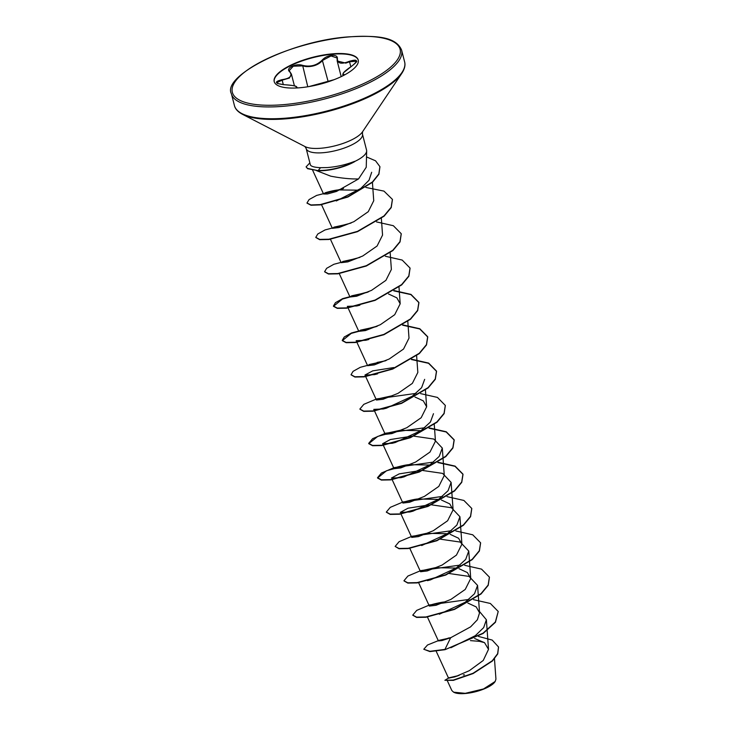 <?xml version="1.0" encoding="UTF-8"?>
<svg xmlns="http://www.w3.org/2000/svg" width="730" height="730" viewBox="0 0 730 730"><rect width="100%" height="100%" fill="white"/><g stroke="black" fill="none" stroke-linecap="round" stroke-linejoin="round"><path stroke-width="1.09" d="M343.821 75.254L342.762 74.414L343.401 72.845L351.504 66.321C356.058 62.68 357.682 60.982 356.359 61.22L349.551 61.767L345.81 63.118L337.178 60.955L337.379 58.683C337.388 63.619 341.394 64.486 349.396 61.283C357.983 58.856 358.685 60.535 351.504 66.321C344.231 71.312 341.695 73.967 343.903 74.278L343.62 75.418M337.096 57.971L330.982 55.954L322.706 60.344C318.654 64.778 313.134 66.859 306.125 66.594L302.43 65.883L293.305 66.211L289.19 70.618L289.509 71.339M274.243 81.769A43.38 13.943 165.6 0 1 332.488 54.23A43.38 13.943 165.6 0 1 358.266 60.198M300.021 87.737A43.38 13.943 165.6 0 1 274.197 81.578A43.38 13.943 165.6 0 1 332.396 53.847A43.38 13.943 165.6 0 1 358.22 60.006A43.38 13.943 165.6 0 1 300.021 87.737M297.101 87.947L296.188 87.308C297.147 86.131 293.141 85.264 284.152 84.707C274.626 83.475 273.914 81.796 282.035 79.67C290.257 78.438 292.785 75.792 289.627 71.722C285.129 68.246 295.969 62.962 302.631 65.371C310.396 67.206 316.939 65.417 322.259 60.006C324.677 57.405 327.898 55.854 331.949 55.343C335.782 55.161 337.588 56.274 337.379 58.683M453.777 692.259A22.502 7.227 -14.4 0 0 453.941 692.35A22.502 7.227 -14.4 0 0 465.439 693.5A22.502 7.227 -14.4 0 0 494.94 681.82A22.502 7.227 -14.4 0 0 495.059 681.647M447.225 680.488L451.824 690.516L453.604 692.177L465.247 693.336L483.534 688.947L495.177 681.473L495.944 679.137L494.475 658.816M354.616 161.512L354.579 161.367C345.947 164.734 336.858 166.805 327.296 167.562L320.561 167.69C314.776 167.407 311.418 166.54 310.478 165.089A29.045 9.335 165.6 0 1 310.296 164.569L306.18 148.555A29.045 9.335 -14.4 0 0 323.481 152.679A29.045 9.335 -14.4 0 0 362.454 134.11L366.56 150.115A29.045 9.335 165.6 0 1 366.661 150.964A29.045 9.335 165.6 0 1 354.616 161.512L354.807 161.558A28.005 8.997 165.6 0 1 324.804 170.528A28.005 8.997 165.6 0 1 318.326 170.71L307.604 168.694L306.089 166.869L307.531 168.411L318.326 170.71M316.482 170.61L330.672 176.158C341.33 178.211 350.619 179.133 358.54 178.941L366.241 167.252L366.661 150.964M459.124 675.387L448.521 678.106L454.863 676.883L469.28 670.697L483.242 660.467L488.516 649.353L484.537 642.665L474.637 638.504M450.51 637.801L439.15 640.329L438.392 640.913L441.896 640.575L450.638 637.755L470.576 626.878L477.383 619.77L479.555 612.844L476.215 606.922L467.866 603.053M431.083 604.878L430.882 604.96C431.257 604.531 441.696 602.077 444.15 602.013L431.083 604.878L429.349 606.082L436.02 605.289L450.875 599.421L465.247 589.429L470.722 578.507L467.401 572.594L459.06 568.707M456.168 568.068L435.326 567.675L422.25 570.541L420.544 571.736L427.205 570.942L442.061 565.084L456.442 555.092L461.917 544.16L458.586 538.238L450.246 534.369M447.353 533.721L426.521 533.329L413.445 536.194L411.729 537.389L418.381 536.605L433.246 530.746L447.627 520.745L453.102 509.823L449.771 503.901L441.422 500.032M438.538 499.384L417.697 498.992L404.621 501.857L402.896 503.052L409.566 502.258L424.422 496.4L438.803 486.408L444.278 475.476L442.298 448.047L439.241 456.378L429.924 464.901L404 476.873L400.962 477.657L391.426 478.059L399.191 473.88L420.224 470.585M429.724 465.037L408.864 464.645L395.806 467.519L394.081 468.715L400.743 467.921L415.616 462.053L429.988 452.062L435.463 441.139L434.259 424.504M420.9 430.7L400.067 430.308L386.991 433.173L385.267 434.368L391.928 433.584L406.793 427.716L421.173 417.724L426.639 406.802L423.318 400.88L414.969 397.001M378.167 398.835L391.234 395.97L378.167 398.835L376.452 400.031L383.122 399.237L397.987 393.37L412.359 383.378L417.834 372.455L416.629 355.829M369.362 364.489L382.42 361.624L369.362 364.498L367.628 365.693L374.298 364.9L389.163 359.032L403.544 349.04L409.01 338.118L407.805 321.483M360.538 330.152L373.605 327.286L360.538 330.152L358.813 331.347L365.484 330.562L380.348 324.695L394.711 314.703L400.186 303.78L396.865 297.858L388.524 293.98M351.714 295.814L364.781 292.94L351.714 295.814L350.008 297.01L356.678 296.216L371.534 290.348L385.905 280.356L391.38 269.434L390.176 252.799M342.908 261.468L355.984 258.602L342.908 261.468L341.184 262.672L347.845 261.878L362.719 256.011L377.082 246.019L382.556 235.096L381.361 218.462M334.084 227.13L347.151 224.265L334.084 227.13L332.36 228.326L339.03 227.532L353.886 221.674L368.267 211.682L373.733 200.75M358.403 190.174L338.337 189.919L325.27 192.784L323.545 193.988L327.341 193.988L336.503 191.442L358.54 178.941M371.67 172.28L369.015 180.273L360.693 188.532L336.311 200.96M356.897 305.943L359.908 305.176L356.897 305.943L347.334 306.354L358.813 331.347M365.739 340.28L368.842 339.477L365.739 340.28L356.167 340.691L367.628 365.693M374.517 374.627L377.583 373.842L374.517 374.627L364.973 375.037L372.738 370.858L393.771 367.555M424.659 379.363L421.602 387.703L412.286 396.217L386.38 408.189L383.378 408.964L373.787 409.375L385.267 434.377M433.474 413.7L430.435 422.022L421.137 430.536L395.268 442.508L392.229 443.293L382.62 443.712L390.386 439.533L411.401 436.239M414.056 436.175L433.775 439.04L442.298 448.047M422.88 470.512L442.599 473.387L451.103 482.384L448.065 490.706L438.794 499.211L412.924 511.183L409.831 511.986L400.25 512.396L408.015 508.217L429.03 504.923M431.685 504.859L451.414 507.724L459.927 516.731L456.87 525.062L447.572 533.575L421.675 545.547M440.509 539.196L460.228 542.071L468.742 551.068L465.685 559.408L456.369 567.931L430.463 579.894L427.452 580.669L430.463 579.894M449.324 573.534L469.043 576.408L477.566 585.405L474.518 593.727L465.229 602.241L439.351 614.213M479.455 611.448L486.381 619.752L483.689 627.59L475.312 635.675L450.875 647.747M470.43 640.621L479.519 641.36L484.501 642.637M450.638 637.755L444.962 649.399L429.879 651.306L423.783 649.253L427.497 645.01L439.25 640.283M448.083 638.139L451.076 637.591M478.433 636.405L492.184 640.073L498.517 646.962L497.659 653.633L492.312 660.741L473.013 673.288L453.312 680.077L444.899 680.296L449.087 677.668M448.658 677.896L458.86 675.487M445.035 649.682L483.141 633.457L495.451 622.261L498.216 611.466L495.378 621.969L483.068 633.175L445.035 649.682L429.952 651.589L423.783 649.253M438.383 640.858L449.625 638.148M498.553 647.108L497.732 653.925L492.394 661.024L473.086 673.571L453.385 680.36L444.899 680.296M448.713 678.197L457.427 676.017M498.216 611.466L490.35 603.473L473.505 599.659M468.943 599.43L429.578 604.951L416.721 610.38L412.769 615.098L416.584 617.142L425.9 616.969L454.425 609.13L480.997 593.663L488.151 585.04L489.401 577.12L481.535 569.126L464.691 565.321M460.128 565.084L420.763 570.614L407.906 576.043L403.955 580.761L407.769 582.805L417.085 582.622L445.61 574.793L472.173 559.335L479.327 550.712L480.586 542.792L472.721 534.789L455.867 530.975M451.313 530.746L411.939 536.276L399.082 541.706L395.14 546.423L398.954 548.467L408.271 548.285L436.805 540.446L463.368 524.98L470.512 516.356L471.762 508.436L463.897 500.452L447.052 496.637M442.49 496.409L403.124 501.93L390.276 507.359L386.316 512.077L390.13 514.121L399.447 513.947L427.972 506.109L454.544 490.651L461.688 482.019L462.948 474.098L455.082 466.105L438.237 462.3M433.675 462.063L394.3 467.592L381.452 473.022L377.501 477.739L381.315 479.783L390.632 479.601L419.157 471.772L445.729 456.305L452.874 447.682L454.133 439.761L446.267 431.768L429.413 427.953M424.86 427.725L385.495 433.246L372.638 438.675L368.687 443.393L372.501 445.437L381.817 445.263L410.342 437.425L436.914 421.958L444.059 413.335L445.309 405.415L437.443 397.421L420.599 393.616M416.045 393.379L376.671 398.909L363.823 404.338L359.863 409.055L363.677 411.099L372.993 410.917L401.518 403.088L428.09 387.63L435.235 379.007L436.494 371.077L428.638 363.084L411.784 359.269M386.325 360.419L360.328 367.299L353.074 371.342L351.048 374.718L354.862 376.762L364.188 376.58L392.713 368.741L419.285 353.274L426.429 344.651L427.68 336.731L419.814 328.746L402.969 324.932M377.51 326.082L351.513 332.953L344.259 336.995L342.233 340.372L346.038 342.416L355.355 342.242L383.889 334.404L410.461 318.946L417.606 310.314L418.856 302.393L410.999 294.4L394.145 290.595M368.677 291.745L342.689 298.625L335.444 302.667L333.418 306.034L337.233 308.078L346.549 307.896L375.074 300.066L401.637 284.6L408.791 275.976L410.041 268.056L402.184 260.062L385.33 256.248M359.872 257.398L333.884 264.278L326.629 268.321L324.604 271.688L328.409 273.732L337.725 273.558L366.259 265.72L392.831 250.253L399.976 241.63L401.226 233.709L393.361 225.716L376.516 221.911M351.057 223.061L325.06 229.932L317.805 233.974L315.78 237.35L319.594 239.394L328.901 239.221L357.435 231.383L384.007 215.925L391.152 207.293L392.411 199.372L383.971 191.114L365.903 187.446M343.52 188.532L316.647 195.421L309.091 199.564L306.965 203.013L310.934 204.947L320.333 204.592L347.818 196.735L372.419 182.007L378.843 173.959L379.901 166.632L375.548 160.801L366.506 156.923M309.858 162.863L306.089 166.869M412.815 615.244L416.657 617.434L425.973 617.252L454.507 609.422L481.07 593.955L488.224 585.323L489.428 577.266M404 580.898L407.842 583.087L417.159 582.914L445.683 575.076L472.246 559.618L479.4 550.995L480.623 542.928M395.14 546.423L399.027 548.75L408.344 548.568L436.878 540.729L463.44 525.271L470.585 516.639L471.799 508.582M386.362 512.214L390.203 514.404L399.52 514.23L428.045 506.401L454.617 490.934L461.762 482.311L463.021 474.39L455.009 466.324L437.845 462.546M411.802 463.888L386.526 470.75L377.574 478.022L381.388 480.066L390.705 479.893L419.23 472.055L445.802 456.597L452.947 447.974L454.206 440.053L446.194 431.987L429.03 428.209M402.978 429.55L377.711 436.412L368.76 443.676L372.574 445.729L381.89 445.546L410.415 437.708L436.987 422.25L444.132 413.618L445.346 405.561M359.908 409.192L363.75 411.382L373.066 411.209L401.591 403.371L428.163 387.913L435.317 379.29L436.567 371.369L428.565 363.303L411.391 359.525M385.349 360.866L377.118 362.427M351.094 374.855L354.935 377.045L364.261 376.863L392.786 369.024L419.358 353.566L426.502 344.943L427.753 337.023L419.741 328.956L402.577 325.178M376.525 326.529L351.258 333.382L342.306 340.654L346.111 342.698L355.428 342.525L383.962 334.696L410.534 319.229L417.679 310.606L418.938 302.676L410.926 294.619L393.762 290.841M367.701 292.192L342.434 299.054L333.491 306.317L337.306 308.361L346.622 308.188L375.147 300.349L401.71 284.892L408.864 276.268L410.077 268.202M324.64 271.834L328.482 274.024L337.798 273.841L366.332 266.003L392.904 250.545L400.049 241.913L401.263 233.846M315.825 237.487L319.667 239.677L328.984 239.504L357.508 231.665L384.08 216.208L391.225 207.585L392.448 199.518M307.011 203.15L311.007 205.239L320.406 204.884L347.891 197.027L372.492 182.29L378.916 174.242L379.938 166.778M354.579 161.367A28.005 8.997 165.6 0 1 318.253 170.428L320.561 167.69M334.267 79.625L308.954 86.578M297.137 87.938L296.927 87.144L296.188 87.308M289.627 71.722L291.416 74.131L289.39 78.046L282.163 80.154L276.661 82.727L277.573 83.53L284.152 84.707M294.427 85.875L291.416 74.131L289.19 70.618M334.303 79.606L330.973 80.619M343.711 74.798L343.903 74.278M350.829 66.74L349.396 61.283M328.108 81.404L322.259 60.006M282.035 79.67L283.322 84.662M307.786 86.77L302.631 65.371M283.714 106.261A87.846 28.233 -14.4 0 0 401.591 50.096C395.852 36.573 376.653 35.341 348.712 36.865C291.206 40.615 221.692 76.029 231.41 93.796A87.846 28.233 -14.4 0 0 283.714 106.261M283.888 104.618A86.596 27.831 -14.4 0 0 393.917 64.021A86.596 27.831 -14.4 0 0 348.52 36.965A86.596 27.831 -14.4 0 0 238.5 77.572A86.596 27.831 -14.4 0 0 283.888 104.618M242.406 114.263A87.481 28.114 -14.4 0 0 287.091 118.734A87.481 28.114 -14.4 0 0 401.819 73.338L362.481 131.865A31.5 10.12 -14.4 0 1 321.173 148.217A31.5 10.12 -14.4 0 1 305.076 146.602L242.406 114.263C237.87 111.836 235.215 108.943 234.44 105.594A87.846 28.233 -14.4 0 0 286.753 118.068A87.846 28.233 -14.4 0 0 404.621 61.895L401.591 50.096M341.202 76.632L337.178 60.955L337.096 57.962M401.819 73.338C404.621 69.022 405.551 65.207 404.621 61.895M306.18 148.555L304.967 146.538M448.521 678.106L436.184 651.233M488.525 649.344L486.381 619.752M438.392 640.913L427.442 617.06M479.555 612.844L477.566 585.405M429.349 606.082L418.628 582.713M470.74 578.507L468.751 551.068M420.535 571.736L409.813 548.376M461.917 544.16L459.927 516.731M411.72 537.399L400.989 514.039M453.102 509.823L451.113 482.384M402.896 503.052L392.174 479.692M394.081 468.715L382.611 443.721M426.649 406.802L425.444 390.167M376.443 400.031L364.973 375.037M400.195 303.78L398.991 287.146M349.998 297.01L339.277 273.65M341.175 262.672L330.453 239.303M332.36 228.326L321.529 204.719M373.742 200.75L372.391 182.035M323.545 193.988L312.623 170.181M464.481 674.848L463.304 674.949M450.273 637.892L438.657 640.593M438.036 640.803L439.15 640.329M362.454 134.11L362.545 131.756M234.44 105.594L231.41 93.796M435.326 567.675L422.25 570.541M426.521 533.329L413.445 536.194M417.697 498.992C413.353 499.265 402.44 502.331 404.429 501.939L404.621 501.857M408.864 464.645C403.051 465.183 393.579 468.103 395.623 467.592L395.806 467.519M400.067 430.308L386.991 433.173M338.337 189.919C333.701 190.311 325.854 192.483 325.087 192.857L325.27 192.784M386.38 408.189L383.378 408.964M395.268 442.508L392.229 443.293M404 476.873L400.962 477.657M412.924 511.183L409.831 511.986M343.091 75.692L342.762 74.405M343.547 75.455L344.231 74.944M330.936 80.629L308.927 86.587M297.165 87.947L296.426 87.901M296.927 87.144L296.17 86.423C295.559 85.848 291.553 85.273 284.162 84.698"/></g></svg>
